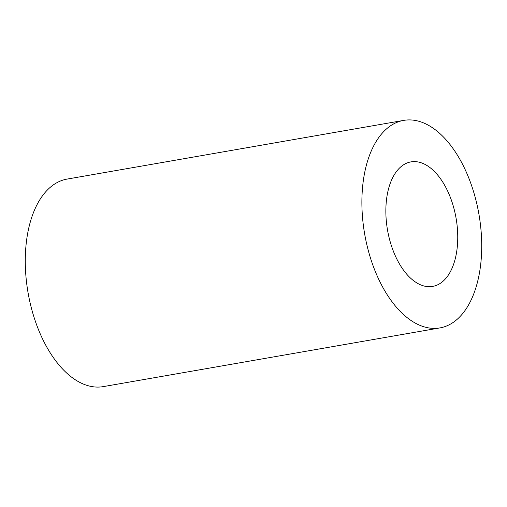 <?xml version="1.0" encoding="UTF-8"?>
<svg xmlns="http://www.w3.org/2000/svg" width="507" height="507" viewBox="0 0 507 507"><rect width="100%" height="100%" fill="white"/><g stroke="black" fill="none" stroke-linecap="round" stroke-linejoin="round"><path stroke-width="0.76" d="M402.659 268.938A63.198 34.787 -99.9 0 1 386.144 203.383A63.198 34.787 -99.9 0 1 410.949 161.891A63.198 34.787 -99.9 0 1 440.944 179.364A63.198 34.787 -99.9 0 1 457.46 244.913A63.198 34.787 -99.9 0 1 432.661 286.411A63.198 34.787 -99.9 0 1 402.659 268.938M371.086 151.397A105.329 57.982 -99.9 0 1 403.705 120.387A105.329 57.982 -99.9 0 1 469.209 179.091A105.329 57.982 -99.9 0 1 472.518 296.906A105.329 57.982 -99.9 0 1 439.899 327.915A105.329 57.982 -99.9 0 1 374.394 269.204A105.329 57.982 -99.9 0 1 371.086 151.397M439.899 327.915L103.295 386.613A105.329 57.982 -99.9 0 1 37.791 327.909A105.329 57.982 -99.9 0 1 34.482 210.094A105.329 57.982 -99.9 0 1 67.101 179.085L403.705 120.387"/></g></svg>
